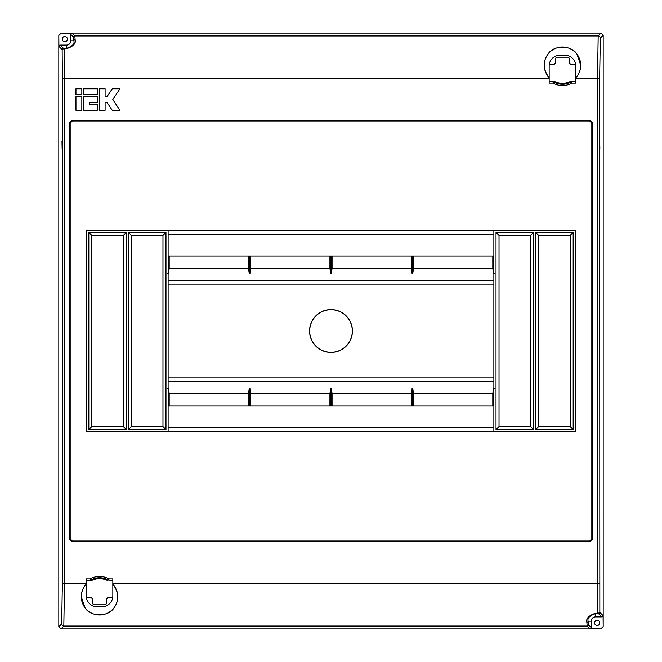 <?xml version="1.0" encoding="UTF-8"?>
<svg xmlns="http://www.w3.org/2000/svg" width="662" height="662" viewBox="0 0 662 662"><rect width="100%" height="100%" fill="white"/><g stroke="black" fill="none" stroke-linecap="round" stroke-linejoin="round"><path stroke-width="0.99" d="M309.568 331A21.432 21.432 0 0 0 331 352.432A21.432 21.432 0 0 0 352.432 331A21.432 21.432 0 0 0 331 309.568A21.432 21.432 0 0 0 309.568 331M309.684 331A21.316 21.316 0 0 0 331 352.316A21.316 21.316 0 0 0 352.316 331A21.316 21.316 0 0 0 331 309.684A21.316 21.316 0 0 0 309.684 331M549.237 64.859L554.053 64.495L555.344 63.213L555.344 58.496L556.626 57.205L568.294 57.205L569.585 58.496L569.585 63.213L570.867 64.495L575.692 64.859M112.763 597.141L107.947 597.505L106.656 598.787L106.656 603.504L105.374 604.795L93.706 604.795L92.415 603.504L92.415 598.787L91.133 597.505L86.308 597.141M168.123 234.671L493.877 234.671M248.49 255.987L169.191 255.987L169.191 268.35L248.49 268.35L248.49 255.987L493.877 255.987M248.49 268.35L249.202 273.348L249.922 273.348L250.633 268.35L250.633 255.987M250.633 268.35L329.933 268.35L329.933 255.987M329.933 268.35L330.644 273.348L331.356 273.348L332.067 268.35L411.367 268.35L411.367 255.987M332.067 268.35L332.067 255.987M411.367 268.35L412.078 273.348L412.798 273.348L413.51 268.35L413.51 255.987M413.51 268.35L492.809 268.35L492.809 255.987M493.877 406.013L169.191 406.013L169.191 393.65L168.479 388.652L167.759 388.652M248.49 406.013L248.49 393.65L169.191 393.65M250.633 406.013L250.633 393.65L249.922 388.652L249.202 388.652L248.49 393.65M329.933 406.013L329.933 393.65L250.633 393.65M411.367 406.013L411.367 393.65L332.067 393.65L331.356 388.652L330.644 388.652L329.933 393.65M332.067 406.013L332.067 393.65M413.51 406.013L413.51 393.65L412.798 388.652L412.078 388.652L411.367 393.65M492.809 406.013L492.809 393.65L413.51 393.65M168.123 427.329L493.877 427.329M597.687 613.649L599.846 612.383L603.074 615.61L603.181 626.757L603.181 35.243L601.038 33.1L60.962 33.1L58.819 35.243L58.819 626.757L61.674 623.902L62.369 583.189L62.369 78.811L62.154 49.617L58.926 46.39L58.819 35.243L58.819 626.757L60.962 628.9L601.038 628.9L589.892 628.784L587.153 626.045L586.871 622.363C585.837 618.581 588.7 615.544 595.469 613.269L597.687 613.269L597.488 78.811L598.183 35.955L601.038 33.1L60.962 33.1L72.108 33.216L74.847 35.955L75.129 39.637C76.163 43.419 73.3 46.456 66.531 48.731L64.313 48.731L64.512 583.189L63.817 626.045L60.962 628.9L601.038 628.9L603.181 626.757L603.181 35.243L600.326 38.098L599.631 78.811L599.846 612.383A1.283 1.283 135 0 1 598.556 613.674L595.469 613.649C589.569 615.701 587.128 618.209 588.154 621.188L588.435 624.754L591.183 627.502L589.892 628.784M169.191 406.013L168.123 406.013M168.123 255.987L169.191 255.987M167.759 273.348L168.479 273.348L169.191 268.35M492.809 268.35L493.521 273.348L494.241 273.348M494.241 388.652L493.521 388.652L492.809 393.65M86.25 584.223L86.25 584.289A18.213 18.213 0 0 0 84.993 607.724L81.277 596.752C81.277 592.06 82.932 587.881 86.225 584.223L86.25 578.878L90.164 578.878L90.777 579.995L92.523 580.152A17.129 17.129 0 0 1 106.549 580.152L108.295 579.995A1.283 1.241 86.1 0 0 108.916 580.16L112.83 580.276M575.75 77.777L575.75 77.711A18.213 18.213 0 0 0 577.007 54.276L580.723 65.248C580.723 69.94 579.068 74.119 575.774 77.777L575.75 83.122L571.836 83.122L571.223 82.005L569.477 81.848A17.129 17.129 0 0 1 555.451 81.848L549.17 81.724M591.977 141.114L592.101 148.619L591.977 141.114M599.739 141.114L599.871 148.619L599.739 141.114M61.996 141.114L62.129 148.619L61.996 141.114M69.767 141.114L69.899 148.619L69.767 141.114M599.755 622.901A2.574 2.574 0 0 1 597.182 625.474A2.574 2.574 0 0 1 594.608 622.901A2.574 2.574 0 0 1 597.182 620.327A2.574 2.574 0 0 1 599.755 622.901M67.392 39.099A2.574 2.574 0 0 1 64.818 41.673A2.574 2.574 0 0 1 62.245 39.099A2.574 2.574 0 0 1 64.818 36.526A2.574 2.574 0 0 1 67.392 39.099M575.774 77.777L575.75 66.001A10.716 10.716 0 0 0 565.034 55.285L559.887 55.285A10.716 10.716 0 0 0 549.17 66.001L549.17 83.122L553.084 83.122L553.705 82.005A1.283 1.241 -93.9 0 0 553.084 81.84L554.88 81.724M86.25 580.276L91.96 580.276L86.25 580.16M107.12 580.276L106.549 580.152M92.523 580.152L91.96 580.276M575.75 81.724L569.477 81.848M570.04 81.724L575.75 81.84M555.451 81.848L553.705 82.005A18.064 18.064 0 0 0 571.223 82.005A1.283 1.241 -86.1 0 1 571.836 81.84L571.836 83.122A19.339 19.339 0 0 1 553.084 83.122L553.084 81.84L549.17 81.84M90.777 579.995A1.283 1.241 93.9 0 1 90.164 580.16L90.164 578.878A19.339 19.339 0 0 1 108.916 578.878L108.295 579.995A18.064 18.064 0 0 0 90.777 579.995M86.225 584.223L86.25 595.999A10.716 10.716 0 0 0 96.966 606.715L102.114 606.715A10.716 10.716 0 0 0 112.83 595.999L112.83 578.878L108.916 578.878L108.916 580.16L112.83 580.16M112.83 584.223L112.854 584.223C118.995 592.407 119.4 600.235 114.079 607.724C108.56 617.174 90.537 617.207 84.993 607.724A18.213 18.213 0 0 0 114.079 607.724A18.213 18.213 0 0 0 112.83 584.289L112.854 584.223M549.17 77.777L549.146 77.777C543.006 69.593 542.6 61.765 547.921 54.276C553.44 44.826 571.463 44.793 577.007 54.276A18.213 18.213 0 0 0 547.921 54.276A18.213 18.213 0 0 0 549.17 77.711L549.146 77.777M70.18 123.115L69.618 122.553L69.618 539.447L70.18 538.885L72.324 541.028L589.677 541.028L591.82 538.885L591.82 123.115L589.677 120.972L72.324 120.972L70.18 123.115L70.18 538.885M69.618 122.553L71.761 120.41L72.324 120.972M589.677 120.972L590.239 120.41L71.761 120.41M590.239 120.41L592.382 122.553L591.82 123.115M591.82 538.885L592.382 539.447L592.382 122.553M592.382 539.447L590.239 541.59L589.677 541.028M72.324 541.028L71.761 541.59L590.239 541.59M71.761 541.59L69.618 539.447M573.176 429.588L573.176 232.412L535.674 232.412L535.674 429.588L573.176 429.588L570.181 426.585L570.181 235.415L573.176 232.412M493.877 431.732L493.877 230.268M533.531 232.412L496.02 232.412L496.02 429.588L533.531 429.588L533.531 232.412L530.527 235.415L499.024 235.415L496.02 232.412M88.824 429.588L126.326 429.588L126.326 232.412L88.824 232.412L88.824 429.588L91.819 426.585L123.331 426.585L126.326 429.588M168.123 230.268L168.123 431.732M128.469 232.412L128.469 429.588L165.98 429.588L165.98 232.412L128.469 232.412L131.473 235.415L131.473 426.585L128.469 429.588M86.681 230.268L86.681 431.732L575.319 431.732L575.319 230.268L86.681 230.268M58.926 35.359L61.069 33.216M64.313 48.351L62.154 49.617A1.283 1.283 -45 0 1 63.444 48.326L66.531 48.351C72.431 46.299 74.872 43.791 73.846 40.812L73.565 37.246L70.817 34.498L72.108 33.216M603.074 626.641L600.931 628.784M603.074 615.61L601.783 616.901L595.469 616.901A4.286 4.286 0 0 0 591.183 621.188L591.183 627.502M58.926 46.39L60.217 45.099L66.531 45.099A4.286 4.286 0 0 0 70.817 40.812L70.817 34.498M586.871 622.363A1.283 1.175 -2.3 0 0 588.154 621.188L591.183 621.188M75.129 39.637A1.283 1.175 177.7 0 0 73.846 40.812L70.817 40.812M123.331 426.585L123.331 235.415L126.326 232.412M123.331 235.415L91.819 235.415L88.824 232.412M91.819 235.415L91.819 426.585M570.181 235.415L538.669 235.415L535.674 232.412M538.669 235.415L538.669 426.585L535.674 429.588M538.669 426.585L570.181 426.585M131.473 426.585L162.976 426.585L165.98 429.588M162.976 426.585L162.976 235.415L165.98 232.412M162.976 235.415L131.473 235.415M499.024 235.415L499.024 426.585L496.02 429.588M499.024 426.585L530.527 426.585L533.531 429.588M530.527 426.585L530.527 235.415M75.965 88.782L75.965 94.649L81.831 94.649L81.831 88.782L75.965 88.782M119.954 88.782L112.267 88.782L107.054 96.602L105.101 96.602L105.101 88.782L99.234 88.782L99.234 110.289L105.101 110.289L105.101 102.469L107.054 102.469L112.267 110.289L119.954 110.289L112.788 99.54L119.954 88.782M83.784 88.782L83.784 94.649L97.273 94.649L97.273 88.782L83.784 88.782M75.965 96.602L75.965 110.289L81.831 110.289L81.831 96.602L75.965 96.602M83.784 96.602L83.784 110.289L97.273 110.289L97.273 104.422L89.651 104.422L89.651 102.469L97.273 102.469L97.273 96.602L83.784 96.602M168.123 377.894L493.877 377.894M493.877 284.106L168.123 284.106M168.123 381.651L493.877 381.651M493.877 381.32L168.123 381.32M493.877 280.349L168.123 280.349M168.123 280.68L493.877 280.68M331.356 406.013L331.356 388.652M330.644 406.013L330.644 388.652M493.521 406.013L493.521 388.652M412.798 406.013L412.798 388.652M412.078 406.013L412.078 388.652M249.202 406.013L249.202 388.652M249.922 406.013L249.922 388.652M168.479 406.013L168.479 388.652M330.644 273.348L330.644 255.987M331.356 273.348L331.356 255.987M493.521 273.348L493.521 255.987M412.078 273.348L412.078 255.987M412.798 273.348L412.798 255.987M249.922 273.348L249.922 255.987M249.202 273.348L249.202 255.987M168.479 273.348L168.479 255.987M588.435 624.754A1.283 1.283 -45 0 1 587.153 626.045L63.817 626.045A2.143 2.143 -135 0 1 61.674 623.902M112.83 583.189L599.631 583.189M62.369 583.189L86.25 583.189M73.565 37.246A1.283 1.283 135 0 1 74.847 35.955L598.183 35.955A2.143 2.143 -135 0 1 600.326 38.098M549.17 78.811L62.369 78.811M599.631 78.811L575.75 78.811M601.783 616.901L598.556 613.674M595.469 613.269L595.469 616.901M60.217 45.099L63.444 48.326M66.531 48.731L66.531 45.099"/></g></svg>
